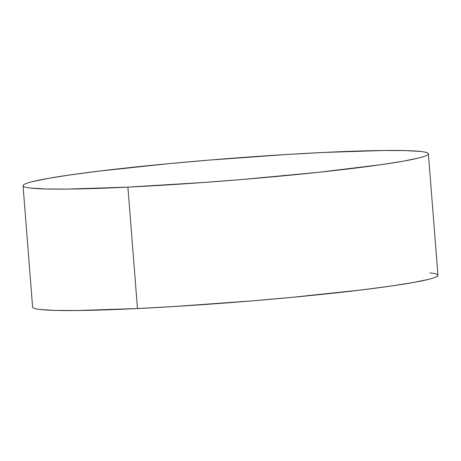 <?xml version="1.0" encoding="UTF-8"?>
<svg xmlns="http://www.w3.org/2000/svg" width="461" height="461" viewBox="0 0 461 461"><rect width="100%" height="100%" fill="white"/><g stroke="black" fill="none" stroke-linecap="round" stroke-linejoin="round"><path stroke-width="0.69" d="M23.05 185.737L32.604 307.164A203.301 10.995 -4.5 0 0 137.464 308.547L127.91 187.12A203.301 10.995 175.5 0 1 23.05 185.737A203.301 10.995 175.5 0 1 323.536 152.453A203.301 10.995 175.5 0 1 428.396 153.836A203.301 10.995 175.5 0 1 127.91 187.12L137.464 308.547A203.301 10.995 -4.5 0 0 437.95 275.263L428.396 153.836M127.91 187.12L203.284 182.51L243.01 179.421L318.972 172.264L380.74 164.727L403.231 161.183L418.899 157.962C422.927 156.959 425.676 156.037 427.151 155.201C428.621 154.366 428.793 153.634 427.658 153C426.523 152.366 424.103 151.848 420.403 151.444L405.668 150.591L384.019 150.482L323.536 152.453L287.024 154.464L208.43 160.157L169.366 163.615L99.155 171.106L70.706 174.846L48.215 178.395L32.541 181.611C28.519 182.619 25.77 183.536 24.295 184.371C22.82 185.207 22.652 185.944 23.788 186.572C24.923 187.206 27.337 187.725 31.043 188.128L45.777 188.981L67.427 189.096L127.91 187.12M33.342 308C34.477 308.634 36.897 309.152 40.597 309.556L55.332 310.409L76.981 310.518L137.464 308.547L173.976 306.536L252.57 300.843L291.634 297.385L361.845 289.894L390.294 286.154L412.785 282.605L428.459 279.389C432.481 278.381 435.23 277.464 436.705 276.629L437.944 275.211M437.212 274.428C436.077 273.794 433.663 273.275 429.957 272.872"/></g></svg>
